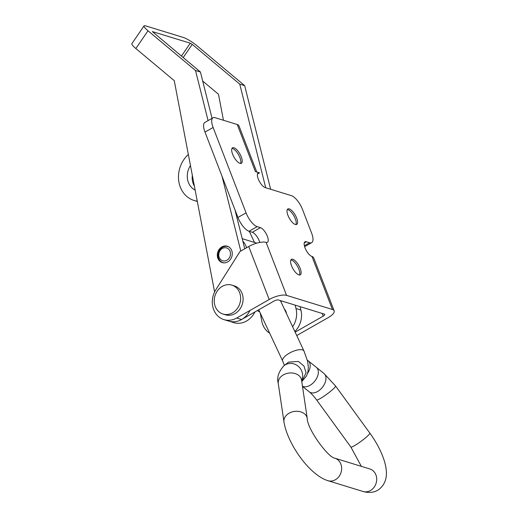 <?xml version="1.0" encoding="UTF-8"?>
<svg xmlns="http://www.w3.org/2000/svg" width="518" height="518" viewBox="0 0 518 518"><rect width="100%" height="100%" fill="white"/><g stroke="black" fill="none" stroke-linecap="round" stroke-linejoin="round"><path stroke-width="0.78" d="M290.896 259.945A8.91 3.354 -119.7 0 1 291.362 260.017A8.91 3.354 -119.7 0 1 298.854 269.192A8.91 3.354 -119.7 0 1 299.65 274.572A8.91 3.354 -119.7 0 1 299.475 275.006M300.2 268.428A8.91 3.354 -119.7 0 1 300.265 274.831A8.91 3.354 -119.7 0 1 291.517 265.753A8.91 3.354 -119.7 0 1 291.453 259.35A8.91 3.354 -119.7 0 1 300.2 268.428M287.328 209.544A8.91 3.354 -119.7 0 1 287.794 209.615A8.91 3.354 -119.7 0 1 295.286 218.79A8.91 3.354 -119.7 0 1 296.082 224.171A8.91 3.354 -119.7 0 1 295.907 224.605M296.633 218.026A8.91 3.354 -119.7 0 1 296.697 224.43A8.91 3.354 -119.7 0 1 287.95 215.352A8.91 3.354 -119.7 0 1 287.885 208.948A8.91 3.354 -119.7 0 1 296.633 218.026M231.98 148.407A8.91 3.354 -119.7 0 1 232.446 148.478A8.91 3.354 -119.7 0 1 239.938 157.653A8.91 3.354 -119.7 0 1 240.728 163.034A8.91 3.354 -119.7 0 1 240.553 163.468M241.284 156.889A8.91 3.354 -119.7 0 1 241.349 163.293A8.91 3.354 -119.7 0 1 232.601 154.215A8.91 3.354 -119.7 0 1 232.53 147.811A8.91 3.354 -119.7 0 1 241.284 156.889M195.144 190.08A16.809 14.459 107.1 0 1 188.416 182.465A16.809 14.459 107.1 0 1 190.462 165.553M194.405 186.215A16.809 14.459 107.1 0 1 193.331 183.974A16.809 14.459 107.1 0 1 192.333 175.343M296.743 335.541L328.153 317.657A13.442 4.623 158.9 0 0 334.142 310.8A13.442 4.623 158.9 0 0 332.426 309.479L286.564 295.37A13.442 4.623 158.9 0 0 269.185 299.521L248.737 246.523A13.442 4.623 -21.1 0 1 266.11 242.372A8.405 3.16 60.3 0 0 267.43 242.314A8.405 3.16 60.3 0 0 266.757 234.855A8.405 3.16 60.3 0 0 260.431 227.648L257.155 226.644A13.442 5.057 -119.7 0 1 246.056 212.853L213.112 127.467A13.442 5.057 -119.7 0 1 213.008 117.793A13.442 5.057 -119.7 0 1 215.119 117.703L237.231 124.501L255.406 171.613L259.505 172.87L257.465 174.035M259.505 172.87A8.405 3.16 60.3 0 0 258.184 172.928A8.405 3.16 60.3 0 0 258.249 178.975A8.405 3.16 60.3 0 0 265.184 187.594L291.394 195.655A13.442 5.057 -119.7 0 1 302.486 209.447L311.577 233.003A13.442 5.057 -119.7 0 1 311.681 242.67A13.442 5.057 -119.7 0 1 309.57 242.761L306.293 241.757A8.405 3.16 60.3 0 0 304.979 241.815A8.405 3.16 60.3 0 0 305.037 247.857A8.405 3.16 60.3 0 0 311.972 256.475A13.442 4.623 -21.1 0 1 313.694 257.802L334.142 310.8M292.618 268.156A15.967 6.009 -119.7 0 1 293.292 269.334M289.05 217.754A15.967 6.009 -119.7 0 1 289.724 218.933M233.702 156.617A15.967 6.009 -119.7 0 1 234.369 157.796M322.196 313.448L323.238 316.142A3.361 1.159 158.9 0 0 324.734 314.432A3.361 1.159 158.9 0 0 324.307 314.102L278.444 299.993A3.361 1.159 158.9 0 0 274.1 301.029L241.621 319.522A20.17 17.347 -72.9 0 1 228.878 321.134A20.17 17.347 -72.9 0 0 250 310.444M259.758 242.443A8.405 3.16 60.3 0 0 252.311 232.271L249.035 231.268A13.442 5.057 -119.7 0 1 237.937 217.476L204.992 132.09A13.442 5.057 -119.7 0 1 204.888 122.416L213.008 117.793M248.737 246.523L240.035 251.476L215.87 289.672A20.17 17.347 -72.9 0 0 223.964 319.625A20.17 17.347 -72.9 0 0 236.707 318.013L269.185 299.521M323.238 316.142L295.15 332.135M237.231 124.501A13.442 4.623 -21.1 0 1 238.947 125.829L256.779 172.034M197.261 201.165A26.891 23.135 107.1 0 1 194.043 200.46A26.891 23.135 107.1 0 1 178.691 180.607A26.891 23.135 107.1 0 1 188.351 154.468M295.15 305.134L296.005 308.54A20.17 17.347 107.1 0 1 292.638 326.767M296.005 308.54L300.919 310.055A20.17 17.347 107.1 0 1 294.859 331.514M284.324 308.981A8.573 7.375 107.1 0 1 286.435 313.487M226.774 262.361A8.573 7.375 -72.9 0 0 232.265 254.008A8.573 7.375 -72.9 0 0 227.305 246.218A8.573 7.375 -72.9 0 0 222.792 246.464A8.573 7.375 -72.9 0 0 217.301 254.817A8.573 7.375 -72.9 0 0 222.261 262.6A8.573 7.375 -72.9 0 0 226.774 262.361M212.05 118.344L200.44 72.028L152.35 31.592L190.281 43.182L181.423 56.125M200.44 72.028L195.526 70.519L148.006 30.782L135.852 48.537L174.262 80.659L214.594 291.977M244.749 248.789L234.965 209.764M223.964 319.625L233.793 322.643A20.17 17.347 -72.9 0 0 254.914 311.953M240.779 251.049L222.021 176.217M208.081 120.603L195.526 70.519M135.852 48.537A11.765 2.04 -145.6 0 1 131.876 43.654L144.03 25.9A11.765 2.04 34.4 0 0 148.006 30.782M183.184 57.602L192.23 44.38L239.75 84.117L244.664 85.632L197.144 45.895A11.765 2.04 34.4 0 0 183.489 37.51L145.817 25.919A11.765 2.04 34.4 0 0 144.03 25.9M192.23 44.38L190.281 43.182M223.452 120.267L218.486 94.257L202.7 81.054M300.919 310.055L300.064 306.643M270.642 189.271L244.664 85.632M260.237 313.014L261.804 321.218A20.17 17.347 107.1 0 0 269.664 333.184M265.728 187.762L239.75 84.117M231.883 285.133L234.337 285.891A15.126 13.015 107.1 0 1 243.097 298.679A15.126 13.015 107.1 0 1 235.004 313.597A15.126 13.015 107.1 0 1 225.447 314.802L222.986 314.05A15.126 13.015 107.1 0 1 214.232 301.256A15.126 13.015 107.1 0 1 222.326 286.337A15.126 13.015 107.1 0 1 231.883 285.133A15.126 13.015 107.1 0 1 240.637 297.921A15.126 13.015 107.1 0 1 232.55 312.84A15.126 13.015 107.1 0 1 222.986 314.05M221.976 248.705A6.721 5.782 -72.9 0 0 219.379 257.847A6.721 5.782 -72.9 0 0 227.266 260.017A6.721 5.782 -72.9 0 0 229.862 250.874A6.721 5.782 -72.9 0 0 221.976 248.705M229.021 247.041A8.405 7.226 -72.9 0 0 227.907 246.581A8.405 7.226 -72.9 0 0 222.131 247.539A8.405 7.226 -72.9 0 0 218.887 258.968A8.405 7.226 -72.9 0 0 222.967 262.645A8.405 7.226 -72.9 0 0 224.145 262.885M246.607 247.733A20.17 17.347 -72.9 0 0 245.746 245.564A20.17 17.347 -72.9 0 0 242.832 241.161M259.699 311.862A12.944 4.785 -25.1 0 1 259.421 311.784A12.944 4.785 -25.1 0 1 257.789 310.554A12.944 4.785 -25.1 0 1 257.711 310.36M302.46 386.214A11.765 7.427 -51.4 0 0 310.845 384.796A11.765 7.427 -51.4 0 0 316.349 367.32A11.765 7.427 -51.4 0 0 316.33 367.301L308.178 360.8A11.765 7.427 -51.4 0 0 307.362 360.275M307.556 373.387A11.765 7.427 -51.4 0 0 308.178 360.8M301.593 380.374A11.765 11.008 -128.6 0 0 300.498 368.784A11.765 11.008 -128.6 0 0 284.712 365.171A11.765 11.008 -128.6 0 0 283.987 365.695L288.623 362.108L298.368 361.447L303.956 366.025L306.047 372.746L301.774 381.604L306.578 375.906L307.957 371.749L308.346 366.977L307.595 361.279L303.982 351.016A11.765 4.351 154.9 0 0 302.493 349.896A11.765 4.351 154.9 0 0 289.465 353.095A11.765 4.351 154.9 0 0 282.666 360.981L284.363 365.397M282.666 360.981L258.851 310.055A11.765 4.351 -25.1 0 1 258.754 309.77M281.358 300.893A12.944 4.785 -25.1 0 1 281.009 301.897M306.293 241.757L304.254 242.916M286.564 295.37L266.11 242.372M311.972 256.475L332.426 309.479M213.112 127.467L204.992 132.09M246.056 212.853L237.937 217.476M257.155 226.644L249.035 231.268M260.431 227.648L252.311 232.271M309.57 242.761L304.377 245.72M236.707 318.013L241.621 319.522M301.463 379.649L301.554 380.108A11.765 8.825 171.5 0 0 294.412 373.361A11.765 8.825 171.5 0 0 282.634 375.356A11.765 8.825 171.5 0 0 278.276 383.566L283.974 421.892A11.765 8.825 171.5 0 0 283.974 421.892C287.237 443.311 309.278 475.019 327.939 480.691A11.765 10.146 106.7 0 1 327.926 480.685L362.976 491.465A11.765 10.146 106.7 0 0 362.988 491.472A11.765 10.146 106.7 0 0 371.076 490.125A11.765 10.146 106.7 0 0 376.683 478.528A11.765 10.146 106.7 0 0 369.871 468.971L369.897 468.978A11.765 10.146 106.7 0 0 369.852 468.965L334.796 458.184A11.765 10.146 106.7 0 1 334.816 458.19A11.765 10.146 106.7 0 1 341.627 467.748A11.765 10.146 106.7 0 1 336.027 479.344A11.765 10.146 106.7 0 1 327.939 480.691M334.816 458.19C328.289 457.647 307.265 429.169 307.252 418.473A11.765 8.825 171.5 0 0 307.245 418.434A11.765 8.825 171.5 0 0 300.11 411.687A11.765 8.825 171.5 0 0 288.332 413.688A11.765 8.825 171.5 0 0 283.974 421.866M361.344 466.349L350.867 447.034A11.765 1.418 -36.3 0 0 357.783 443.609A11.765 1.418 -36.3 0 0 369.839 433.119L335.586 386.007L323.977 373.484A11.765 7.427 -51.4 0 0 323.977 373.484L316.349 367.32M350.867 447.034L316.608 399.922A11.765 1.418 -36.3 0 0 323.53 396.497A11.765 1.418 -36.3 0 0 335.586 386.007M316.608 399.922C312.263 394.127 309.725 392.217 309.252 391.841A11.765 7.427 -51.4 0 0 309.259 391.841A11.765 7.427 -51.4 0 0 318.473 390.96A11.765 7.427 -51.4 0 0 323.977 373.491M311.681 242.67L304.636 246.678M197.319 201.463L194.043 200.46M222.967 262.645L223.705 262.872M242.21 238.668L256.786 243.156M227.907 246.581L228.645 246.808M301.554 380.108L307.245 418.434M362.988 491.472C369.82 493.531 375.796 491.854 378.593 489.685C389.381 481.63 386.862 468.285 383.67 458.916C380.633 450.226 376.023 441.627 369.839 433.119M303.982 351.016L280.406 300.595M309.259 391.841L302.48 386.363M283.987 365.695C278.542 371.717 276.638 377.674 278.276 383.566M254.513 242.456L249.326 231.358"/></g></svg>

